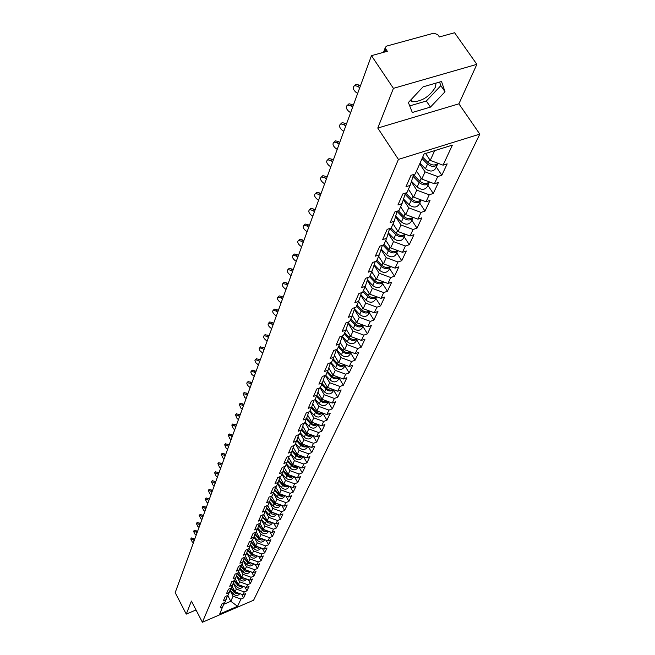 <?xml version="1.0" encoding="UTF-8"?>
<svg xmlns="http://www.w3.org/2000/svg" width="655" height="655" viewBox="0 0 655 655"><rect width="100%" height="100%" fill="white"/><g stroke="black" fill="none" stroke-linecap="round" stroke-linejoin="round"><path stroke-width="0.98" d="M410.169 100.616L412.609 101.787C421.926 101.46 429.516 96.621 435.378 87.246L436.05 83.087M476.865 64.337L393.426 88.351L377.779 128.061L458.901 103.826L476.865 64.337L454.595 32.75L439.382 36.942L437.777 34.649L433.823 33.168L386.794 46.047L385.435 47.201L385.754 48.937L387.342 51.286L371.459 55.659L175.188 592.628L186.266 614.112L196.017 609.961M458.901 103.826L479.812 134.119L253.608 600.226L202.395 622.25L398.42 159.402L479.812 134.119M425.594 153.458L430.237 160.409L443.05 165.166L452.392 145.115L424.129 153.917L415.213 173.993L411.004 175.319L405.977 186.732L410.145 185.398L413.33 175.581L412.789 174.762M443.05 165.166L447.168 163.865L441.822 175.262L436.296 166.992M419.724 163.832L425.054 171.856L437.736 176.563L441.822 175.262M437.736 176.563L434.388 183.76L438.449 182.458L433.274 193.479L427.862 185.299M411.299 181.828L416.776 190.163L429.254 194.781L433.274 193.479M429.254 194.781L426.012 201.748L430.016 200.438L425.013 211.098L419.708 203.017M403.365 199.57L408.769 207.864L421.042 212.408L425.013 211.098M421.042 212.408L417.906 219.147L421.853 217.837L417.014 228.161L411.815 220.162M395.685 216.74L401.016 225.001L413.092 229.471L417.014 228.161M413.092 229.471L410.055 235.996L413.952 234.686L409.26 244.683L404.16 236.766M388.243 233.377L393.508 241.597L405.396 245.993L409.26 244.683M405.396 245.993L402.457 252.314L406.296 251.004L401.752 260.698L396.75 252.863M381.046 249.498L386.237 257.677L397.937 262.008L401.752 260.698M397.937 262.008L395.088 268.132L398.879 266.822L394.474 276.222L389.561 268.468M374.062 265.128L379.18 273.274L390.707 277.523L394.474 276.222M390.707 277.523L387.94 283.468L391.69 282.158L387.416 291.279L382.594 283.607M367.283 280.299L372.343 288.388L383.699 292.58L387.416 291.279M383.699 292.58L381.014 298.344L384.706 297.043L380.563 305.885L375.831 298.295M360.717 295.012L365.703 303.069L376.895 307.187L380.563 305.885M376.895 307.187L374.283 312.787L377.935 311.485L373.907 320.074L369.264 312.558M354.339 309.299L359.259 317.307L370.288 321.368L373.907 320.074M370.288 321.368L367.758 326.804L371.36 325.502L367.447 333.845L362.886 326.411M348.141 323.185L353.004 331.143L363.869 335.139L367.447 333.845M363.869 335.139L361.413 340.42L364.974 339.126L361.175 347.232L356.68 339.871M342.123 336.67L346.921 344.587L357.638 348.526L361.175 347.232M357.638 348.526L355.247 353.651L358.768 352.365L355.067 360.242L350.654 352.955M336.277 349.786L341.009 357.646L351.579 361.535L355.067 360.242M351.579 361.535L349.254 366.522L352.734 365.236L349.14 372.9L344.8 365.686M330.677 362.673L335.262 370.353L345.684 374.177L349.14 372.9M345.684 374.177L343.425 379.032L346.863 377.747L343.367 385.206L339.094 378.066M325.322 375.38L329.678 382.708L339.953 386.483L343.367 385.206M339.953 386.483L337.759 391.207L341.149 389.93L337.751 397.184L333.551 390.11M320.107 387.744L324.233 394.736L334.377 398.461L337.751 397.184M334.377 398.461L332.241 403.054L335.589 401.777L332.281 408.843L328.147 401.842M314.949 399.64L318.936 406.444L328.949 410.112L332.281 408.843M328.949 410.112L326.861 414.59L330.177 413.321L326.951 420.199L322.882 413.264M309.856 411.111L313.778 417.849L323.66 421.468L326.951 420.199M323.66 421.468L321.63 425.824L324.905 424.563L321.761 431.26L317.765 424.407L317.069 425.906C314.973 428.722 312.329 428.869 309.135 426.356L305.074 421.877M304.886 422.279L308.759 428.951L318.51 432.521L321.761 431.26M318.51 432.521L316.529 436.77L319.771 435.509L316.709 442.043L312.877 435.428M300.055 433.168L303.863 439.775L313.491 443.296L316.709 442.043M313.491 443.296L311.559 447.439L314.768 446.186L311.78 452.556L308.096 446.17M295.339 443.787L299.089 450.329L308.595 453.8L311.78 452.556M308.595 453.8L306.72 457.837L309.889 456.592L306.974 462.807L303.437 456.641M290.738 454.136L294.431 460.612L303.822 464.051L306.974 462.807M303.822 464.051L301.996 467.981L305.124 466.745L302.282 472.804L298.893 466.851M286.251 464.231L289.895 470.65L299.171 474.04L302.282 472.804M299.171 474.04L297.378 477.88L300.481 476.643L297.706 482.563L294.447 476.807M281.871 474.081L285.465 480.442L294.627 483.791L297.706 482.563M294.627 483.791L292.883 487.541L295.954 486.313L293.244 492.085L290.108 486.526M277.597 483.701L281.142 490.005L290.198 493.305L293.244 492.085M290.198 493.305L288.495 496.965L291.524 495.745L288.88 501.378L285.867 496.007M273.43 493.084L276.918 499.331L285.867 502.598L288.88 501.378M285.867 502.598L284.204 506.168L287.209 504.956L284.622 510.458L281.724 505.267M269.352 502.254L272.799 508.444L281.642 511.67L284.622 510.458M281.642 511.67L280.012 515.166L282.985 513.954L280.463 519.325L277.671 514.306M265.373 511.219L268.771 517.352L277.515 520.537L280.463 519.325M277.515 520.537L275.927 523.943L278.866 522.739L276.402 527.995L273.708 523.14M261.484 519.972L264.833 526.047L273.479 529.199L276.402 527.995M273.479 529.199L271.923 532.531L274.838 531.328L272.431 536.461L269.835 531.77M257.677 528.511L260.985 534.545L269.532 537.657L272.431 536.461M269.532 537.657L268.018 540.915L270.9 539.728L268.542 544.747L266.053 540.203M253.944 536.846L257.227 542.864L265.684 545.934L268.542 544.747M265.684 545.934L264.194 549.119L267.052 547.932L264.743 552.845L262.344 548.448M250.292 544.993L253.55 550.986L261.91 554.032L264.743 552.845M261.91 554.032L260.461 557.143L263.285 555.964L261.034 560.77L258.717 556.513M246.722 552.967L249.956 558.936L258.226 561.949L261.034 560.77M258.226 561.949L256.801 564.995L259.601 563.816L257.399 568.515L255.163 564.397M243.234 560.778L246.436 566.714L254.615 569.686L257.399 568.515M254.615 569.686L253.223 572.675L255.999 571.504L253.837 576.105L251.684 572.11M239.812 568.409L242.997 574.329L251.086 577.268L253.837 576.105M251.086 577.268L249.727 580.191L252.47 579.028L250.357 583.531L248.278 579.659M236.471 575.892L239.624 581.779L247.631 584.686L250.357 583.531M247.631 584.686L246.296 587.543L249.015 586.389L246.951 590.802L244.937 587.052M233.196 583.212L236.324 589.074L244.249 591.948L246.951 590.802M244.249 591.948L242.94 594.748L245.633 593.602L243.611 597.917L241.67 594.29M229.987 590.376L233.09 596.214L240.934 599.063L243.611 597.917M240.934 599.063L237.552 606.317L219.712 613.989L224.321 602.706M410.145 185.398L406.943 192.603L402.8 193.937L397.937 204.966L402.039 203.631L398.944 210.591L394.867 211.925L390.159 222.594L394.212 221.259L391.215 227.997L387.187 229.332L382.635 239.656L386.63 238.322L383.732 244.839L379.761 246.174L375.348 256.171L379.286 254.836L376.478 261.157L372.564 262.491L368.29 272.177L372.179 270.843L369.461 276.967L365.596 278.293L361.454 287.684L365.285 286.35L362.649 292.286L358.834 293.62L354.822 302.716L358.604 301.39L356.05 307.146L352.284 308.472L348.386 317.307L352.12 315.98L349.639 321.564L345.922 322.89L342.147 331.463L345.832 330.136L343.416 335.565L339.748 336.883L336.081 345.21L339.724 343.891L337.382 349.156L333.755 350.474L330.194 358.563L333.788 357.245L331.512 362.362L327.934 363.681L324.471 371.532L328.016 370.222L325.805 375.2L322.276 376.51L318.903 384.149L322.416 382.848L320.262 387.686L316.774 388.988L313.491 396.414L316.963 395.121L314.867 399.828L311.42 401.122L308.227 408.352L311.657 407.058L309.619 411.643L306.212 412.937L303.109 419.97L306.491 418.684L304.51 423.138L301.144 424.432L298.115 431.285L301.464 429.999L299.531 434.339L296.207 435.624L293.26 442.297L296.568 441.02L294.685 445.253L291.393 446.53L288.527 453.031L291.794 451.753L289.96 455.88L286.71 457.157L283.91 463.494L287.144 462.225L285.359 466.245L282.141 467.514L279.415 473.688L282.608 472.427L280.864 476.349L277.687 477.61L275.026 483.636L278.187 482.383L276.484 486.207L273.34 487.459L270.744 493.346L273.872 492.093L272.21 495.827L269.099 497.071L266.569 502.811L269.663 501.566L268.042 505.21L264.964 506.454L262.491 512.054L265.553 510.818L263.973 514.38L260.927 515.608L258.512 521.085L261.541 519.849L259.994 523.329L256.981 524.557L254.623 529.895L257.62 528.675L256.113 532.065L253.125 533.285L250.824 538.508L253.788 537.288L252.314 540.604L249.367 541.824L247.115 546.925L250.046 545.713L248.605 548.956L245.682 550.167L243.488 555.153L246.386 553.95L244.978 557.118L242.088 558.322L239.935 563.194L242.809 561.998L241.433 565.101L238.576 566.297L236.471 571.062L239.312 569.875L237.961 572.904L235.129 574.091L233.074 578.758L235.89 577.571L234.572 580.543L231.764 581.722L229.749 586.291L232.541 585.111L231.248 588.01L228.472 589.189L226.499 593.659L229.266 592.488L228.006 595.329L225.246 596.5L223.322 600.872L226.057 599.71L224.821 602.494L222.094 603.656L220.203 607.938L222.913 606.776M416.498 171.094L421.787 179.085L425.054 171.856M421.787 179.085L434.388 183.76M408.433 189.246L413.616 197.155L416.776 190.163M402.039 203.631L405.216 193.888L404.823 193.282M413.616 197.155L426.012 201.748M400.631 206.808L405.707 214.627L408.769 207.864M394.212 221.259L397.11 211.197M405.707 214.627L417.906 219.147M393.074 223.814L398.052 231.551L401.016 225.001M386.63 238.322L389.635 228.521M398.052 231.551L410.055 235.996M385.754 240.287L390.634 247.95L393.508 241.597M379.286 254.836L382.389 245.289M390.634 247.95L402.457 252.314M378.656 256.261L383.453 263.834L386.237 257.677M383.453 263.834L395.088 268.132M372.179 270.843L375.225 261.582M371.778 271.743L376.478 279.235L379.18 273.274M376.478 279.235L387.94 283.468M365.285 286.35L368.249 277.376M365.105 286.759L369.723 294.185L372.343 288.388M369.723 294.185L381.014 298.344M358.604 301.39L361.486 292.695M358.621 301.333L363.165 308.685L365.703 303.069M363.165 308.685L374.283 312.787M352.12 315.98L354.92 307.547M352.3 315.44L356.795 322.768L359.259 317.307M356.795 322.768L367.758 326.804M345.832 330.136L348.55 321.957M346.159 329.146L350.605 336.441L353.004 331.143M350.605 336.441L361.413 340.42M339.724 343.891L342.368 335.941M340.199 342.467L344.587 349.737L346.921 344.587M344.587 349.737L355.247 353.651M333.788 357.245L336.367 349.524L341.394 354.887L342.835 351.686L338.381 346.904M334.394 355.419L338.741 362.657L341.009 357.646M338.741 362.657L349.254 366.522M328.016 370.222L330.529 362.723M328.761 368.012L333.059 375.225L335.262 370.353M333.059 375.225L343.425 379.032M322.416 382.848L324.855 375.552M323.275 380.268L327.533 387.449L329.678 382.708M327.533 387.449L337.759 391.207M316.963 395.121L319.337 388.03M317.937 392.206L322.145 399.353L324.233 394.736M322.145 399.353L332.241 403.054M311.657 407.058L313.974 400.164M312.738 403.824L316.905 410.939L318.936 406.444M316.905 410.939L326.861 414.59M306.491 418.684L308.751 411.97M307.678 415.139L311.796 422.221L313.778 417.849M311.796 422.221L321.63 425.824M301.464 429.999L303.666 423.466M302.749 426.176L306.827 433.217L308.759 428.951M306.827 433.217L316.529 436.77M296.568 441.02L298.713 434.658M297.951 436.926L301.98 443.934L303.863 439.775M301.98 443.934L311.559 447.439M291.794 451.753L293.89 445.556M293.268 447.406L297.255 454.382L299.089 450.329M297.255 454.382L306.72 457.837M287.144 462.225L289.191 456.183M288.699 457.632L292.646 464.567L294.431 460.612M292.646 464.567L301.996 467.981M282.608 472.427L284.606 466.54M284.245 467.613L288.151 474.507L289.895 470.65M288.151 474.507L297.378 477.88M278.187 482.383L280.135 476.635M279.898 477.348L283.762 484.209L285.465 480.442M283.762 484.209L292.883 487.541M273.872 492.093L275.78 486.493M275.657 486.853L279.48 493.673L281.142 490.005M279.48 493.673L288.495 496.965M269.663 501.566L271.522 496.105M271.514 496.138L275.296 502.925L276.918 499.331M275.296 502.925L284.204 506.168M265.553 510.818L267.371 505.48M267.576 505.398L271.211 511.948L272.799 508.444M271.211 511.948L280.012 515.166M261.541 519.849L263.318 514.642M263.736 514.47L267.215 520.774L268.771 517.352M267.215 520.774L275.927 523.943M257.62 528.675L259.355 523.582M259.986 523.329L263.318 529.396L264.833 526.047M263.318 529.396L271.923 532.531M253.788 537.288L255.491 532.318M256.22 531.819L259.511 537.821L260.985 534.545M259.511 537.821L268.018 540.915M250.046 545.713L251.708 540.858M252.535 540.113L255.777 546.057L257.227 542.864M255.777 546.057L264.194 549.119M246.386 553.95L248.016 549.201M248.933 548.219L252.134 554.122L253.55 550.986M252.134 554.122L260.461 557.143M242.809 561.998L244.405 557.356M245.404 556.152L248.573 561.998L249.956 558.936M248.573 561.998L256.801 564.995M239.312 569.875L240.868 565.331M241.957 563.914L245.085 569.711L246.436 566.714M245.085 569.711L253.223 572.675M235.89 577.571L237.421 573.133M238.584 571.512L241.662 577.26L242.997 574.329M241.662 577.26L249.727 580.191M232.541 585.111L234.04 580.764M235.276 578.954L238.322 584.653L239.624 581.779M238.322 584.653L246.296 587.543M229.266 592.488L230.732 588.239M232.042 586.233L235.055 591.883L236.324 589.074M235.055 591.883L242.94 594.748M226.057 599.71L227.49 595.542M227.719 595.452L230.806 601.274L233.09 596.214M223.773 604.278L230.806 601.274L237.552 606.317M393.426 88.351L371.459 55.659M377.779 128.061L398.42 159.402M202.395 622.25L191.407 601.069L186.266 614.112M430.237 160.409L434.658 150.642M430.466 107.093L445.015 91.766L441.527 81.498L423.04 86.861L408.376 102.524L412.314 112.488L430.466 107.093L426.331 101.001L440.815 85.666L439.579 82.063M409.711 105.905L426.331 101.001M440.815 85.666L445.015 91.766M191.571 538.017L193.962 538.639L193.02 539.671L190.736 538.942L192.226 541.857L193.405 542.79M194.707 539.229L193.962 538.639M193.02 539.671L194.207 540.604M238.461 593.127L234.474 591.727L231.272 587.977M239.116 593.365L237.29 593.749L235.096 593.045L230.765 588.223M239.828 593.618C238.019 595.944 235.89 596.083 233.434 594.036L230.085 590.106M194.339 530.353L196.754 530.959L195.812 531.999L193.495 531.27L195.002 534.234L196.189 535.168M197.515 531.557L196.754 530.959M195.812 531.999L197.008 532.941M197.163 522.518L199.611 523.124L198.653 524.172L196.32 523.443L197.826 526.448L199.03 527.398M200.373 523.73L199.611 523.124M198.653 524.172L199.865 525.122M200.045 514.519L202.526 515.125L201.56 516.173L199.202 515.444L200.717 518.498L201.936 519.456M203.296 515.731L202.526 515.125M201.56 516.173L202.788 517.131M202.993 506.356L205.498 506.945L204.532 508.01L202.149 507.281L203.672 510.384L204.9 511.35M206.284 507.559L205.498 506.945M204.532 508.01L205.768 508.976M206.006 498.013L208.544 498.594L207.561 499.659L205.154 498.938L206.685 502.09L207.93 503.065M209.338 499.216L208.544 498.594M207.561 499.659L208.814 500.641M241.818 585.914L237.732 584.522L234.392 580.617M242.465 586.151L240.606 586.569L238.363 585.857L233.966 580.977M243.152 586.405C241.343 588.796 239.181 588.951 236.668 586.872L233.295 582.925M245.232 578.553L241.056 577.153L237.552 573.076M245.879 578.791L243.594 579.208L241.703 578.521L237.257 573.6M246.55 579.036C244.741 581.501 242.547 581.673 239.967 579.56L236.57 575.589M248.728 571.037L244.454 569.637L240.835 565.437M249.367 571.275L247.05 571.717L245.117 571.029L240.614 566.076M250.013 571.504L249.997 571.545C248.188 574.05 245.969 574.23 243.341 572.085L239.918 568.106M252.298 563.357L247.917 561.949L244.274 557.733M252.936 563.587L250.578 564.061L248.597 563.365L244.053 558.379M253.559 563.816L253.51 563.914C251.684 566.436 249.44 566.616 246.788 564.454L243.341 560.459M255.949 555.505L251.463 554.097L247.795 549.856M256.58 555.735L254.181 556.242L252.159 555.546L247.565 550.519M257.178 555.956L257.104 556.12C255.253 558.658 252.994 558.838 250.308 556.66L246.837 552.64M209.076 489.482L211.655 490.063L210.664 491.135L208.224 490.407L209.764 493.616L211.025 494.599M212.449 490.685L211.655 490.063M210.664 491.135L211.925 492.118M259.675 547.482L255.09 546.065L251.389 541.808M260.305 547.703L258.299 548.26L255.802 547.547L251.152 542.479M260.878 547.916L260.772 548.153C258.905 550.716 256.621 550.888 253.911 548.685L250.406 544.657M212.22 480.77L214.832 481.335L213.833 482.416L211.369 481.687L212.908 484.954L214.185 485.944M215.642 481.965L214.832 481.335M213.833 482.416L215.11 483.415M263.49 539.27L258.79 537.861L255.057 533.571M264.112 539.499L261.64 540.072L259.519 539.368L254.82 534.267M264.661 539.695L264.522 540.007C262.647 542.586 260.33 542.766 257.587 540.539L254.066 536.486M215.438 471.862L218.082 472.419L217.075 473.508L214.586 472.779L216.134 476.095L217.419 477.102M218.893 473.049L218.082 472.419M217.075 473.508L218.361 474.507M267.387 530.877L262.581 529.469L258.823 525.154M268.01 531.099L265.946 531.721L263.736 531.23L258.578 525.867M268.534 531.295L268.353 531.68C266.462 534.275 264.129 534.455 261.345 532.204L257.8 528.143M218.721 462.749L221.398 463.298L220.383 464.387L217.869 463.666L219.417 467.04L220.727 468.055M222.225 463.936L221.398 463.298M220.383 464.387L221.693 465.402M271.383 522.289L266.462 520.881L262.663 516.549M271.989 522.51L269.893 523.165L267.633 522.674L262.418 517.278M272.496 522.698L272.284 523.157C270.368 525.777 268.01 525.949 265.193 523.681L261.623 519.603M222.086 453.432L224.796 453.964L223.773 455.069L221.234 454.341L222.79 457.779L224.108 458.803M225.639 454.611L224.796 453.964M223.773 455.069L225.099 456.093M275.46 513.504L270.425 512.095L266.601 507.74M276.066 513.725L273.946 514.412L271.628 513.929L266.348 508.485M276.549 513.897L276.295 514.445C274.363 517.082 271.981 517.254 269.131 514.961L265.529 510.859M225.525 443.893L228.276 444.417L227.236 445.531L224.673 444.802L226.229 448.298L227.563 449.338M229.127 445.072L228.276 444.417M227.236 445.531L228.579 446.563M279.644 504.506L274.486 503.106L270.63 498.733M280.242 504.727C278.105 505.922 276.082 505.611 274.167 503.801L270.368 499.495M280.692 504.89L280.397 505.529C278.457 508.182 276.042 508.354 273.16 506.037L269.516 501.902M229.045 434.134L231.837 434.65L230.789 435.763L228.194 435.043L229.758 438.604L231.109 439.644M232.689 435.313L231.837 434.65M230.789 435.763L232.14 436.811M283.918 495.295L281.928 495.557L279.579 494.721L274.756 489.506M284.516 495.516C282.354 496.76 280.283 496.465 278.318 494.615L274.486 490.284M284.941 495.671L284.606 496.4C282.641 499.069 280.201 499.241 277.286 496.899L273.594 492.724M232.648 424.145L235.481 424.645L234.424 425.766L231.796 425.046L233.36 428.681L234.727 429.729M236.349 425.316L235.481 424.645M234.424 425.766L235.792 426.823M288.298 485.863L285.85 486.1L283.861 485.306L278.973 480.058M288.888 486.084C286.694 487.385 284.589 487.091 282.567 485.208L278.702 480.852M289.289 486.223L288.912 487.05C286.931 489.743 284.458 489.907 281.503 487.549L277.769 483.325M236.332 413.919L239.206 414.402L238.142 415.532L235.489 414.811L237.061 418.512L238.445 419.577M240.09 415.082L239.206 414.402M238.142 415.532L239.534 416.605M292.785 476.201L290.288 476.472L288.241 475.669L283.304 470.38M293.375 476.414C291.148 477.773 289.002 477.495 286.915 475.563L283.026 471.199M293.743 476.553L293.317 477.479C291.319 480.189 288.822 480.352 285.834 477.97L282.043 473.704M240.107 403.447L243.03 403.914L241.949 405.052L239.272 404.331L240.844 408.106L242.244 409.178M243.922 404.594L243.03 403.914M241.949 405.052L243.357 406.133M297.386 466.303L294.832 466.597L292.736 465.795L287.741 460.465M297.959 466.516C295.716 467.932 293.522 467.662 291.377 465.689L287.455 461.308M298.312 466.638L297.837 467.662C295.814 470.396 293.293 470.56 290.263 468.153L286.423 463.846M243.979 392.713L246.943 393.164L245.854 394.31L243.144 393.589L244.716 397.438L246.141 398.518M247.844 393.851L246.943 393.164M245.854 394.31L247.279 395.399M302.102 456.15L299.499 456.486L297.345 455.667L292.286 450.304M302.667 456.363C300.399 457.845 298.156 457.575 295.945 455.569L291.991 451.164M302.987 456.478L302.463 457.616C300.424 460.367 297.878 460.531 294.807 458.091L290.91 453.743M247.95 381.709L250.955 382.143L249.858 383.298L247.123 382.577L246.747 383.118L247.484 385.287L250.128 387.604M251.872 382.848L250.955 382.143M249.858 383.298L251.299 384.403M306.933 445.744L304.28 446.112L302.07 445.294L296.944 439.89M307.49 445.949C305.197 447.496 302.905 447.242 300.629 445.195L296.649 440.774M307.784 446.055L307.211 447.308C305.156 450.083 302.569 450.239 299.458 447.774L295.511 443.386M252.011 370.435L255.065 370.853L253.96 372.015L251.192 371.295L250.767 372.106L251.807 374.398L254.222 376.404M255.999 371.557L255.065 370.853M253.96 372.015L255.425 373.129M311.895 435.076L309.659 435.518L306.908 434.65L301.726 429.205M312.443 435.272C310.118 436.885 307.784 436.648 305.435 434.552L301.415 430.106M312.705 435.37L312.075 436.746C310.003 439.538 307.383 439.693 304.231 437.204L300.227 432.767M256.187 358.875L259.29 359.267L258.168 360.438L255.376 359.718L254.926 360.545L255.966 362.886L258.414 364.925M260.223 359.98L259.29 359.267M258.168 360.438L259.65 361.56M316.979 424.121L314.703 424.604L312.312 423.982L306.63 418.25M317.519 424.317C315.17 426.004 312.787 425.775 310.364 423.629L306.286 419.143M260.461 347.019L263.613 347.387L262.483 348.566L259.667 347.838L259.192 348.681L259.953 350.728L262.721 353.151M264.563 348.108L263.613 347.387M262.483 348.566L263.981 349.696M322.194 412.879L319.378 413.37L316.979 412.527L311.674 407.009M322.727 413.068C320.352 414.836 317.921 414.623 315.415 412.429L311.281 407.893M322.94 413.149L322.186 414.779C320.074 417.62 317.397 417.759 314.154 415.221L310.036 410.693M264.849 334.844L268.059 335.196L266.912 336.375L264.063 335.655C263.122 336.711 263.646 338.127 265.619 339.929L267.142 341.067M269.017 335.917L268.059 335.196M266.912 336.375L268.435 337.522M327.557 401.335L325.199 401.9L322.678 401.278L316.815 395.44M328.073 401.523C325.682 403.365 323.193 403.169 320.606 400.925L316.414 396.34M328.261 401.597L327.443 403.365C325.314 406.223 322.604 406.362 319.312 403.791L315.137 399.223M269.352 322.358L269.745 321.957L272.619 322.678L271.457 323.865L268.583 323.144C267.6 324.217 268.116 325.674 270.13 327.508L271.669 328.663M273.594 323.406L272.619 322.678M271.457 323.865L273.004 325.027M333.059 389.479C330.685 390.568 328.45 390.134 326.362 388.194L322.096 383.552M333.567 389.668C331.152 391.592 328.613 391.403 325.944 389.111L321.687 384.485M333.731 389.725L332.846 391.641C330.685 394.523 327.942 394.662 324.61 392.058L320.369 387.441M273.978 309.528L274.404 309.094L277.294 309.823L276.123 311.019L273.233 310.29C272.193 311.395 272.709 312.885 274.764 314.76L276.328 315.931M278.285 310.56L277.294 309.823M276.123 311.019L277.695 312.189M338.717 377.305C336.302 378.451 334.009 378.025 331.848 376.035L327.525 371.344M339.2 377.485C336.776 379.491 334.181 379.327 331.422 376.977L327.099 372.294M339.339 377.534L338.389 379.597C336.212 382.504 333.436 382.635 330.055 380.006L325.674 375.25M278.727 296.355L279.186 295.888L282.108 296.617L280.921 297.82L277.998 297.092C276.918 298.221 277.425 299.744 279.529 301.668L281.11 302.847M283.116 297.37L282.108 296.617M280.921 297.82L282.51 299.007M344.53 364.786C342.074 365.998 339.724 365.58 337.489 363.533L333.092 358.801M344.997 364.958C342.557 367.062 339.904 366.906 337.047 364.507L332.658 359.775M345.111 364.999L344.088 367.226C341.885 370.149 339.077 370.28 335.647 367.619L330.963 362.567M283.607 282.821L284.106 282.321L287.046 283.042L285.85 284.254L282.911 283.525C281.765 284.688 282.272 286.243 284.417 288.208L286.022 289.404M288.069 283.803L287.046 283.042M285.85 284.254L287.463 285.457M350.499 351.907C348.01 353.192 345.603 352.783 343.285 350.687L338.823 345.897M350.957 352.079C348.501 354.273 345.799 354.15 342.835 351.686M351.047 352.112L349.942 354.511C347.723 357.45 344.874 357.573 341.394 354.887M288.626 268.902L289.166 268.362L292.13 269.09L290.918 270.31L287.954 269.582C286.759 270.761 287.25 272.365 289.445 274.38L291.074 275.583M293.162 269.86L292.13 269.09M290.918 270.31L292.556 271.53M356.648 338.668C354.118 340.019 351.653 339.618 349.254 337.472L344.718 332.634M357.081 338.831C354.617 341.132 351.858 341.018 348.787 338.504L344.26 333.665M357.155 338.856L355.968 341.427C353.725 344.391 350.834 344.514 347.306 341.795L342.229 336.367M293.784 254.59L294.365 254.017L297.354 254.746L296.134 255.974L293.145 255.237C291.884 256.449 292.376 258.086 294.611 260.15L296.265 261.378M298.41 255.524L297.354 254.746M296.134 255.974L297.796 257.202M362.968 325.044C360.406 326.468 357.876 326.084 355.395 323.881L350.785 318.985M363.386 325.191C360.913 327.598 358.089 327.516 354.912 324.937L350.31 320.049M363.435 325.216L362.166 327.975C359.898 330.963 356.975 331.078 353.389 328.319L348.255 322.858M299.098 239.877L299.728 239.247L302.733 239.984L301.497 241.22L298.492 240.483C297.157 241.72 297.64 243.398 299.933 245.519L301.611 246.755M303.797 240.77L302.733 239.984M301.497 241.22L303.183 242.465M369.477 311.01C366.874 312.517 364.286 312.14 361.707 309.88L357.032 304.935M369.87 311.158C367.398 313.671 364.516 313.614 361.216 310.978L356.541 306.032M369.903 311.166L368.536 314.13C366.251 317.135 363.288 317.241 359.644 314.457L354.453 308.964M304.559 224.731L305.238 224.051L308.268 224.788L307.015 226.032L303.994 225.287C302.585 226.556 303.06 228.276 305.41 230.454L307.113 231.706M309.348 225.582L308.268 224.788M307.015 226.032L308.726 227.285M376.183 296.559C373.546 298.156 370.894 297.788 368.216 295.471L363.459 290.468M360.831 294.652L366.088 300.186C369.788 303.003 372.793 302.905 375.102 299.875L376.56 296.707C374.079 299.335 371.131 299.302 367.709 296.592L362.952 291.598M310.183 209.133L310.928 208.396L313.966 209.141L312.697 210.394L309.659 209.641C308.177 210.935 308.636 212.703 311.043 214.955L312.771 216.215M315.063 209.952L313.966 209.141M312.697 210.394L314.441 211.663M383.085 281.675C380.416 283.353 377.698 283.009 374.914 280.627L370.075 275.567M367.414 279.914L372.728 285.482C376.486 288.331 379.532 288.241 381.865 285.187L383.429 281.797C380.964 284.565 377.951 284.557 374.398 281.781L369.559 276.729M315.972 193.078L316.791 192.275L319.837 193.028L318.551 194.281L315.505 193.528C313.933 194.846 314.384 196.664 316.848 198.981L318.608 200.258M320.95 193.839L319.837 193.028M318.551 194.281L320.32 195.567M390.2 266.323C387.506 268.1 384.714 267.764 381.824 265.324L376.903 260.207M374.193 264.726L379.564 270.327C383.388 273.217 386.475 273.127 388.833 270.056L390.503 266.438C388.063 269.336 384.993 269.361 381.284 266.511L376.216 261.247M321.941 176.522L322.833 175.655L325.887 176.416L324.593 177.677L321.54 176.916C319.869 178.266 320.303 180.133 322.833 182.516L324.618 183.818M327.017 177.243L325.887 176.416M324.593 177.677L326.386 178.979M397.536 250.497C394.818 252.371 391.952 252.052 388.947 249.539L383.945 244.364M381.185 249.072L386.622 254.705C390.503 257.628 393.639 257.546 396.021 254.459L397.798 250.595C395.383 253.632 392.247 253.69 388.39 250.775L382.921 245.117M328.089 159.468L329.064 158.526L332.126 159.288L330.816 160.557L327.754 159.787C325.994 161.163 326.403 163.087 328.998 165.551L330.816 166.861M333.272 160.123L332.126 159.288M330.816 160.557L332.634 161.875M405.101 234.162C402.358 236.144 399.427 235.841 396.3 233.262L391.182 228.006M405.322 234.244L405.289 234.318C402.882 237.438 399.689 237.503 395.726 234.531L389.815 228.464M405.289 234.318L403.431 238.371C401.024 241.482 397.839 241.556 393.892 238.592L388.39 232.926M334.435 141.873L335.507 140.85L338.553 141.619L337.235 142.896L334.181 142.119C332.306 143.519 332.699 145.492 335.36 148.046L337.202 149.373M339.732 142.463L338.553 141.619M337.235 142.896L339.085 144.231M412.912 217.296C410.153 219.392 407.14 219.114 403.881 216.461L398.33 210.795M413.084 217.362L413.002 217.583C410.562 220.719 407.32 220.784 403.292 217.771L397.331 211.688M413.002 217.583L411.07 221.767C408.638 224.894 405.42 224.96 401.4 221.955L395.841 216.273M340.977 123.721L342.164 122.6L345.201 123.386L343.859 124.663L340.821 123.877C338.815 125.301 339.184 127.34 341.926 129.985L343.801 131.328M346.389 124.245L345.201 123.386M343.859 124.663L345.742 126.014M420.977 199.881C418.201 202.092 415.114 201.838 411.717 199.112L405.691 193.004M421.1 199.922L420.952 200.307C418.496 203.459 415.204 203.517 411.103 200.463L405.068 194.339M420.952 200.307L418.971 204.622C416.506 207.774 413.24 207.823 409.154 204.786L403.529 199.071M347.74 104.988L349.041 103.76L352.054 104.554L350.695 105.84L347.682 105.046C345.545 106.487 345.881 108.583 348.706 111.334L350.613 112.701M353.274 105.422L352.054 104.554M350.695 105.84L352.619 107.207M429.312 181.877C426.52 184.219 423.359 183.989 419.806 181.181L413.28 174.607M416.867 171.659L416.441 171.225M429.369 181.902L429.181 182.45C426.683 185.627 423.351 185.668 419.175 182.581L413.059 176.416M429.181 182.45L427.125 186.912C424.636 190.081 421.321 190.13 417.161 187.052L411.471 181.304M354.732 85.592L356.156 84.298L359.145 85.101L357.769 86.386L354.781 85.584C352.496 87.049 352.799 89.211 355.706 92.068L357.646 93.452M360.381 85.977L359.145 85.101M357.769 86.386L359.718 87.778M437.917 163.267C435.133 165.74 431.882 165.535 428.173 162.645L422.688 157.159M437.908 163.283L437.679 163.996C435.157 167.189 431.776 167.221 427.518 164.094L422.041 158.608M437.679 163.996L435.55 168.605C433.045 171.798 429.672 171.831 425.439 168.712L419.986 163.251M385.754 48.937L384.583 52.048M234.474 591.727L234.703 591.228M233.434 594.036L234.228 592.276M237.732 584.522L237.97 583.99M236.668 586.872L237.478 585.079M241.056 577.153L241.31 576.596M239.967 579.56L240.794 577.726M244.454 569.637L244.716 569.039M243.341 572.085L244.184 570.218M247.917 561.949L248.204 561.319M246.788 564.454L247.647 562.547M251.463 554.097L251.766 553.434M250.308 556.66L251.192 554.703M255.09 546.065L255.401 545.369M253.911 548.685L254.803 546.696M258.79 537.861L259.126 537.125M257.587 540.539L258.504 538.5M262.581 529.469L262.933 528.691M261.345 532.204L262.287 530.116M266.462 520.881L266.831 520.062M265.193 523.681L266.159 521.552M270.425 512.095L270.81 511.236M269.131 514.961L270.114 512.775M274.486 503.106L274.895 502.197M273.16 506.037L274.167 503.801M278.637 493.895L279.071 492.945M277.286 496.899L278.318 494.615M282.894 484.471L283.345 483.472M281.503 487.549L282.567 485.208M287.258 474.818L287.725 473.77M285.834 477.97L286.915 475.563M291.721 464.919L292.22 463.822M290.263 468.153L291.377 465.689M296.297 454.783L296.821 453.62M294.807 458.091L295.945 455.569M300.989 444.385L301.537 443.173M299.458 447.774L300.629 445.195M305.803 433.716L306.384 432.447M304.231 437.204L305.435 434.552M310.748 422.778L311.346 421.443M309.135 426.356L310.364 423.629M315.816 411.553L316.447 410.153M314.154 415.221L315.415 412.429M321.015 400.025L321.679 398.559M319.312 403.791L320.606 400.925M326.362 388.194L327.058 386.647M324.61 392.058L325.944 389.111M331.848 376.035L332.576 374.414M330.055 380.006L331.422 376.977M337.489 363.533L338.25 361.838M335.647 367.619L337.047 364.507M343.285 350.687L344.088 348.91M349.254 337.472L350.098 335.606M347.306 341.795L348.787 338.504M355.395 323.881L356.271 321.924M353.389 328.319L354.912 324.937M361.707 309.88L362.633 307.834M359.644 314.457L361.216 310.978M368.216 295.471L369.183 293.317M366.088 300.186L367.709 296.592M374.914 280.627L375.937 278.367M372.728 285.482L374.398 281.781M381.824 265.324L382.897 262.958M379.564 270.327L381.284 266.511M388.947 249.539L390.069 247.058M386.622 254.705L388.39 250.775M396.3 233.262L397.47 230.658M393.892 238.592L395.726 234.531M403.881 216.461L405.118 213.727M401.4 221.955L403.292 217.771M411.717 199.112L413.01 196.23M409.154 204.786L411.103 200.463M419.806 181.181L421.173 178.16M417.161 187.052L419.175 182.581M428.173 162.645L429.606 159.468M425.439 168.712L427.518 164.094M412.609 101.787L411.127 99.593M383.511 52.343L385.435 47.201M191.669 537.911L190.736 538.942M194.445 530.239L193.495 531.27M197.27 522.395L196.32 523.443M200.168 514.396L199.202 515.444M203.115 506.225L202.149 507.281M206.137 497.874L205.154 498.938M209.215 489.334L208.224 490.407M212.367 480.614L211.369 481.687M215.593 471.69L214.586 472.779M218.885 462.569L217.869 463.666M222.258 453.244L221.234 454.341M225.705 443.697L224.673 444.802M229.242 433.929L228.194 435.043M232.852 423.924L231.796 425.046M236.553 413.682L235.489 414.811M240.352 403.193L239.272 404.331M244.233 392.443L243.144 393.589M248.22 381.431L247.123 382.577M252.306 370.132L251.192 371.295M256.498 358.547L255.376 359.718M260.796 346.667L259.667 347.838M265.209 334.476L264.063 335.655M269.745 321.957L268.583 323.144M274.404 309.094L273.233 310.29M279.186 295.888L277.998 297.092M284.106 282.321L282.911 283.525M289.166 268.362L287.954 269.582M294.365 254.017L293.145 255.237M299.728 239.247L298.492 240.483M305.238 224.051L303.994 225.287M310.928 208.396L309.659 209.641M316.791 192.275L315.505 193.528M322.833 175.655L321.54 176.916M329.064 158.526L327.754 159.787M335.507 140.85L334.181 142.119M342.164 122.6L340.821 123.877M349.041 103.76L347.682 105.046M356.156 84.298L354.781 85.584"/></g></svg>
